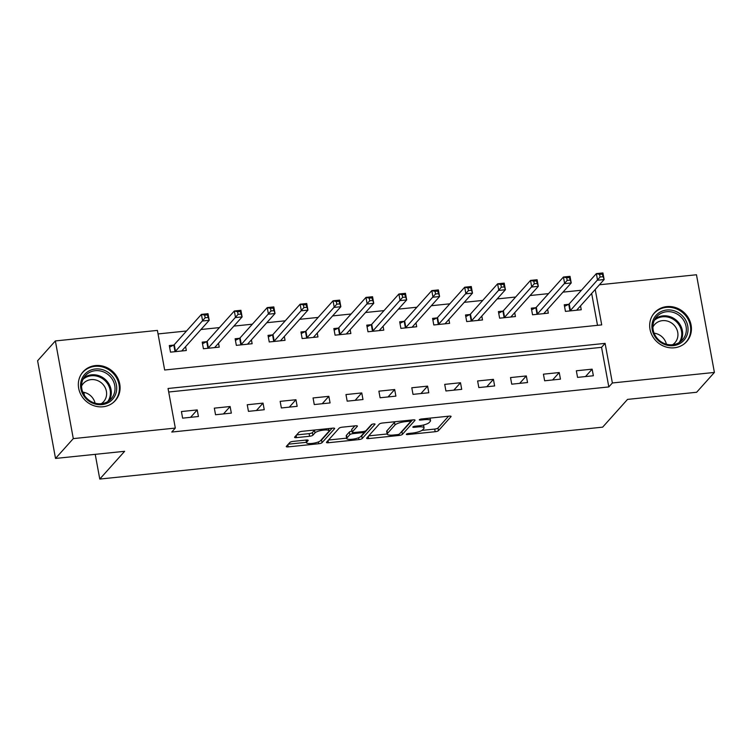 <?xml version="1.0" encoding="UTF-8"?>
<svg xmlns="http://www.w3.org/2000/svg" width="752" height="752" viewBox="0 0 752 752"><rect width="100%" height="100%" fill="white"/><g stroke="black" fill="none" stroke-linecap="round" stroke-linejoin="round"><path stroke-width="1.13" d="M406.39 434.186A1.899 0.47 169.6 0 0 406.324 434.346A1.899 0.47 169.6 0 0 407.706 434.553L435.173 431.714A2.717 0.667 169.6 0 0 438.454 430.67L451.003 416.655A2.717 0.667 169.6 0 0 451.097 416.429A2.717 0.667 169.6 0 0 449.123 416.147L421.656 418.977A1.899 0.47 169.6 0 0 419.362 419.71A1.899 0.47 169.6 0 0 419.296 419.87A1.899 0.47 169.6 0 0 420.688 420.067L424.241 419.701A8.704 2.153 169.6 0 1 430.558 420.622A8.704 2.153 169.6 0 1 430.276 421.336L429.232 422.511A8.704 2.153 169.6 0 1 418.723 425.848L415.17 426.215A1.899 0.47 169.6 0 0 412.876 426.948A1.899 0.47 169.6 0 0 412.81 427.108A1.899 0.47 169.6 0 0 414.192 427.305L417.755 426.939A8.704 2.153 169.6 0 1 424.072 427.86A8.704 2.153 169.6 0 1 423.79 428.584L422.746 429.749A8.704 2.153 169.6 0 1 412.237 433.096L408.684 433.462A1.899 0.47 169.6 0 0 406.39 434.186M95.438 365.575A21.601 19.947 -138.1 0 1 117.218 377.137A21.601 19.947 -138.1 0 1 115.3 400.59A21.601 19.947 -138.1 0 1 102.996 406.766A21.601 19.947 -138.1 0 1 81.207 395.204A21.601 19.947 -138.1 0 1 83.124 371.751A21.601 19.947 -138.1 0 1 95.438 365.575M666.77 306.609A21.601 19.947 -138.1 0 1 688.559 318.171A21.601 19.947 -138.1 0 1 686.642 341.615A21.601 19.947 -138.1 0 1 674.328 347.791A21.601 19.947 -138.1 0 1 652.539 336.229A21.601 19.947 -138.1 0 1 654.456 312.785A21.601 19.947 -138.1 0 1 666.77 306.609M293.167 441.386A2.717 0.667 169.6 0 0 289.887 442.439L286.362 446.368A2.717 0.667 169.6 0 0 286.268 446.594A2.717 0.667 169.6 0 0 288.251 446.876L318.745 443.727A2.717 0.667 169.6 0 0 322.025 442.684L334.584 428.678A2.717 0.667 169.6 0 0 334.668 428.452A2.717 0.667 169.6 0 0 332.694 428.161L302.201 431.31A2.717 0.667 169.6 0 0 298.92 432.353L294.662 437.1A2.717 0.667 169.6 0 0 294.568 437.326A2.717 0.667 169.6 0 0 296.551 437.617L309.598 436.263A2.717 0.667 169.6 0 0 312.879 435.22L314.994 432.87A7.276 1.795 169.6 0 1 322.683 430.21A7.276 1.795 169.6 0 1 329.056 430.84A7.276 1.795 169.6 0 1 328.821 431.441L320.549 440.663A7.276 1.795 169.6 0 1 312.86 443.323A7.276 1.795 169.6 0 1 306.487 442.693A7.276 1.795 169.6 0 1 306.722 442.091L308.104 440.559A2.717 0.667 169.6 0 0 308.188 440.334A2.717 0.667 169.6 0 0 306.214 440.042L293.167 441.386M599.447 284.773L696.474 274.762L714.4 372.437L696.634 392.262L627.525 399.397L602.653 427.155L99.772 479.062L124.644 451.303L55.526 458.438L73.292 438.613L55.366 340.938L157.394 330.401L164.66 370.003L601.713 324.892L595.217 289.492M714.4 372.437L612.372 382.965L605.106 343.373L168.053 388.483L175.319 428.076L73.292 438.613M175.319 428.076L171.766 432.043L608.819 386.932L612.372 382.965M366.732 438.068A2.717 0.667 169.6 0 0 366.647 438.294A2.717 0.667 169.6 0 0 368.621 438.585L399.115 435.436A2.717 0.667 169.6 0 0 402.395 434.393L414.954 420.377A2.717 0.667 169.6 0 0 415.048 420.152A2.717 0.667 169.6 0 0 413.064 419.87L382.571 423.009A2.717 0.667 169.6 0 0 379.29 424.062L366.732 438.068M358.93 439.582L328.436 442.731A2.717 0.667 169.6 0 1 326.462 442.439A2.717 0.667 169.6 0 1 326.547 442.223L339.105 428.208A2.717 0.667 169.6 0 1 342.386 427.164L355.433 425.811A2.717 0.667 169.6 0 1 357.416 426.102A2.717 0.667 169.6 0 1 357.322 426.328L352.227 432.005A2.717 0.667 169.6 0 0 352.143 432.231A2.717 0.667 169.6 0 0 354.117 432.522L362.774 431.629A2.717 0.667 169.6 0 0 366.055 430.586L371.356 424.664A1.899 0.47 169.6 0 1 373.368 423.968A1.899 0.47 169.6 0 1 375.041 424.137A1.899 0.47 169.6 0 1 374.975 424.288L362.21 438.538A2.717 0.667 169.6 0 1 358.93 439.582L358.591 437.749M608.819 386.932L601.553 347.339L168.702 392.008M592.144 369.157L576.352 370.783L577.555 377.382L593.356 375.756L592.144 369.157L585.507 376.564M559.234 372.55L543.433 374.176L544.645 380.785L560.447 379.149L559.234 372.55L552.598 379.957M526.325 375.944L510.523 377.579L511.736 384.178L527.537 382.542L526.325 375.944L519.679 383.36M493.415 379.346L477.614 380.973L478.827 387.571L494.628 385.945L493.415 379.346L486.77 386.754M460.497 382.74L444.705 384.375L445.917 390.974L461.709 389.339L460.497 382.74L453.86 390.147M427.587 386.133L411.795 387.769L413.008 394.368L428.8 392.741L427.587 386.133L420.951 393.55M394.678 389.536L378.886 391.162L380.089 397.761L395.89 396.135L394.678 389.536L388.041 396.943M361.768 392.929L345.967 394.565L347.18 401.164L362.981 399.528L361.768 392.929L355.132 400.346M328.859 396.332L313.058 397.958L314.27 404.557L330.072 402.931L328.859 396.332L322.213 403.739M295.95 399.726L280.148 401.352L281.361 407.96L297.153 406.324L295.95 399.726L289.304 407.133M263.031 403.119L247.239 404.755L248.451 411.353L264.243 409.718L263.031 403.119L256.394 410.536M230.121 406.522L214.329 408.148L215.542 414.747L231.334 413.121L230.121 406.522L223.485 413.929M197.212 409.915L181.42 411.551L182.623 418.15L198.425 416.514L197.212 409.915L190.576 417.322M581.456 290.234L562.985 292.143M548.546 293.628L530.066 295.536M515.637 297.021L497.157 298.929M482.728 300.424L464.247 302.332M449.818 303.817L431.338 305.726M416.899 307.22L398.428 309.119M383.99 310.614L365.519 312.522M351.081 314.007L332.6 315.915M318.171 317.41L299.691 319.318M285.262 320.803L266.781 322.711M252.352 324.197L233.872 326.105M219.434 327.599L200.963 329.508M186.524 330.993L158.042 333.935M597.511 325.325L591.664 293.459M568.521 304.344L564.235 304.786L565.448 311.384L581.24 309.758L580.535 305.885M535.612 307.737L531.326 308.179L532.538 314.787L548.33 313.152L547.625 309.279M502.693 311.14L498.416 311.582L499.629 318.181L515.421 316.545L514.706 312.672M469.784 314.533L465.507 314.975L466.71 321.574L482.511 319.948L481.797 316.075M436.874 317.936L432.588 318.378L433.801 324.977L449.602 323.341L448.888 319.468M403.965 321.33L399.679 321.771L400.891 328.37L416.693 326.744L415.978 322.871M371.056 324.723L366.769 325.165L367.982 331.764L383.774 330.137L383.069 326.265M338.137 328.126L333.86 328.568L335.072 335.166L350.864 333.531L350.159 329.658M305.227 331.519L300.95 331.961L302.154 338.56L317.955 336.934L317.241 333.061M272.318 334.913L268.032 335.354L269.244 341.963L285.046 340.327L284.331 336.454M239.409 338.315L235.122 338.757L236.335 345.356L252.136 343.72L251.422 339.848M206.499 341.709L202.213 342.151L203.425 348.749L219.227 347.123L218.512 343.25M173.59 345.112L169.303 345.553L170.516 352.152L186.308 350.517L185.603 346.644M83.848 392.318L84.403 395.326M95.231 454.34L99.772 479.062M55.526 458.438L37.6 360.763L55.366 340.938M601.553 347.339L605.106 343.373M424.072 427.86L423.592 425.218A8.704 2.153 169.6 0 0 423.498 425.012M421.928 430.388L434.684 429.072A2.717 0.667 169.6 0 0 437.965 428.029L448.559 416.204M401.032 432.25A2.717 0.667 169.6 0 0 401.916 431.751L412.51 419.926M368.696 435.887L387.158 433.979M397.253 434.637A1.899 0.47 169.6 0 0 399.547 433.904L410.573 421.609A1.899 0.47 169.6 0 0 410.63 421.449A1.899 0.47 169.6 0 0 409.248 421.252L405.497 421.637A8.704 2.153 169.6 0 0 394.997 424.983L387.468 433.387A8.704 2.153 169.6 0 0 387.177 434.101A8.704 2.153 169.6 0 0 393.503 435.023L397.253 434.637M395.326 421.693A8.704 2.153 169.6 0 0 394.518 422.342L394.997 424.983M387.177 434.101L386.697 431.469A8.704 2.153 169.6 0 1 386.979 430.746L394.518 422.342M346.644 438.162L328.502 440.033M354.878 425.876L351.748 429.373A2.717 0.667 169.6 0 0 351.654 429.589L352.143 432.231M372.165 424.25L361.731 435.897L362.21 438.538M346.945 437.908A7.276 1.795 169.6 0 0 346.71 438.501A7.276 1.795 169.6 0 0 353.083 439.14A7.276 1.795 169.6 0 0 360.772 436.48L363.686 433.227A2.717 0.667 169.6 0 0 363.78 433.002A2.717 0.667 169.6 0 0 361.797 432.72L353.139 433.613A2.717 0.667 169.6 0 0 349.859 434.656L346.945 437.908L346.465 435.267A7.276 1.795 169.6 0 0 346.221 435.869L346.71 438.501M351.927 431.075A2.717 0.667 169.6 0 0 349.379 432.015L349.859 434.656M346.465 435.267L349.379 432.015M360.847 436.395A2.717 0.667 169.6 0 0 361.731 435.897M314.731 430.012A7.276 1.795 169.6 0 0 314.505 430.229L314.994 432.87M296.617 434.919L309.119 433.631A2.717 0.667 169.6 0 0 312.4 432.579L314.505 430.229M320.662 440.55A2.717 0.667 169.6 0 0 321.536 440.042L332.14 428.217M288.317 444.178L306.412 442.317M577.574 310.134L577.433 309.345M576.963 310.2L576.916 310.115A2.773 0.686 -10.4 0 1 576.897 310.059A2.773 0.686 -10.4 0 1 576.991 309.833L604.138 279.537L597.558 280.223L596.345 273.615L569.198 303.911A2.773 0.686 -10.4 0 1 568.747 304.231L564.526 306.384M599.607 274.367L596.345 273.615L602.925 272.938L604.138 279.537L602.239 274.095L599.607 274.367L600.087 277.009L602.728 276.736M600.087 277.009L570.411 310.51A2.773 0.686 -10.4 0 1 569.95 310.83L569.734 310.943M602.239 274.095L602.925 272.938M544.664 313.528L544.523 312.747M544.053 313.593L544.006 313.509A2.773 0.686 -10.4 0 1 543.987 313.462A2.773 0.686 -10.4 0 1 544.081 313.236L571.229 282.94L564.649 283.617L563.436 277.018L536.289 307.314A2.773 0.686 -10.4 0 1 535.828 307.624L531.617 309.777M566.698 277.761L563.436 277.018L570.016 276.341L571.229 282.94L569.33 277.488L566.698 277.761L567.177 280.402L569.809 280.129M567.177 280.402L537.501 313.913A2.773 0.686 -10.4 0 1 537.041 314.223L536.815 314.345M569.33 277.488L570.016 276.341M511.755 316.93L511.604 316.141M511.134 316.996L511.097 316.902A2.773 0.686 -10.4 0 1 511.078 316.855A2.773 0.686 -10.4 0 1 511.172 316.63L538.319 286.333L531.73 287.01L530.527 280.411L503.379 310.708A2.773 0.686 -10.4 0 1 502.919 311.027L498.708 313.17M533.788 281.154L530.527 280.411L537.107 279.735L538.319 286.333L536.42 280.891L533.788 281.154L534.268 283.795L536.9 283.523M534.268 283.795L504.592 317.306A2.773 0.686 -10.4 0 1 504.131 317.626L503.906 317.739M536.42 280.891L537.107 279.735M478.845 320.324L478.695 319.534M478.225 320.39L478.187 320.305A2.773 0.686 -10.4 0 1 478.169 320.258A2.773 0.686 -10.4 0 1 478.263 320.023L505.4 289.727L498.82 290.413L497.608 283.814L470.461 314.101A2.773 0.686 -10.4 0 1 470.009 314.421L465.798 316.573M500.87 284.557L497.608 283.814L504.197 283.128L505.4 289.727L503.502 284.284L500.87 284.557L501.358 287.198L503.99 286.926M501.358 287.198L471.673 320.709A2.773 0.686 -10.4 0 1 471.222 321.019L470.996 321.132M503.502 284.284L504.197 283.128M445.927 323.727L445.786 322.937M445.316 323.783L445.269 323.698A2.773 0.686 -10.4 0 1 445.259 323.651A2.773 0.686 -10.4 0 1 445.344 323.426L472.491 293.13L465.911 293.806L464.698 287.208L437.551 317.504A2.773 0.686 -10.4 0 1 437.1 317.814L432.879 319.967M467.96 287.95L464.698 287.208L471.278 286.531L472.491 293.13L470.592 287.678L467.96 287.95L468.449 290.592L471.081 290.319M468.449 290.592L438.764 324.103A2.773 0.686 -10.4 0 1 438.313 324.422L438.087 324.535M470.592 287.678L471.278 286.531M652.952 320.512A18.697 17.258 -138.1 0 1 676.039 311.488A18.697 17.258 -138.1 0 1 687.008 335.157A18.697 17.258 -138.1 0 1 663.931 344.181A18.697 17.258 -138.1 0 1 652.952 320.512M685.392 335.007A17.315 15.98 41.9 0 0 677.89 314.505A17.315 15.98 41.9 0 0 656.731 316.677A17.315 15.98 41.9 0 0 653.864 321.452A17.315 15.98 41.9 0 0 661.365 341.963A17.315 15.98 41.9 0 0 682.515 339.782A17.315 15.98 41.9 0 0 685.392 335.007M654.099 333.183A13.63 12.587 -138.1 0 1 666.404 344.2M652.896 327.082A13.63 12.587 -138.1 0 1 654.625 324.554A13.63 12.587 -138.1 0 1 671.282 322.834A13.63 12.587 -138.1 0 1 677.185 338.983A13.63 12.587 -138.1 0 1 674.929 342.743A13.63 12.587 -138.1 0 1 672.598 344.736M684.132 343.946A21.47 19.815 41.9 0 0 685.965 342.16A21.47 19.815 41.9 0 0 689.528 336.238A21.47 19.815 41.9 0 0 680.222 310.811A21.47 19.815 41.9 0 0 653.996 313.509A21.47 19.815 41.9 0 0 652.426 315.539M101.915 404.623A18.697 17.258 -138.1 0 1 80.878 388.643A18.697 17.258 -138.1 0 1 95.372 368.988A18.697 17.258 -138.1 0 1 116.419 384.968A18.697 17.258 -138.1 0 1 101.915 404.623M95.26 370.698A17.315 15.98 41.9 0 0 85.399 375.652A17.315 15.98 41.9 0 0 83.857 394.433A17.315 15.98 41.9 0 0 101.323 403.702A17.315 15.98 41.9 0 0 111.183 398.757A17.315 15.98 41.9 0 0 112.725 379.967A17.315 15.98 41.9 0 0 95.26 370.698M81.564 386.049A13.63 12.587 -138.1 0 1 83.284 383.52A13.63 12.587 -138.1 0 1 91.058 379.628A13.63 12.587 -138.1 0 1 104.801 386.923A13.63 12.587 -138.1 0 1 103.588 401.718A13.63 12.587 -138.1 0 1 101.266 403.711M112.791 402.912A21.47 19.815 41.9 0 0 114.633 401.126A21.47 19.815 41.9 0 0 116.541 377.833A21.47 19.815 41.9 0 0 94.893 366.346A21.47 19.815 41.9 0 0 82.664 372.484A21.47 19.815 41.9 0 0 81.084 374.505M82.767 392.149A13.63 12.587 -138.1 0 1 95.072 403.175M413.017 327.12L412.876 326.33M412.406 327.186L412.359 327.092A2.773 0.686 -10.4 0 1 412.34 327.045A2.773 0.686 -10.4 0 1 412.434 326.819L439.582 296.523L433.002 297.2L431.789 290.601L404.642 320.897A2.773 0.686 -10.4 0 1 404.191 321.217L399.97 323.36M435.051 291.353L431.789 290.601L438.369 289.924L439.582 296.523L437.683 291.08L435.051 291.353L435.54 293.985L438.172 293.722M435.54 293.985L405.854 327.496A2.773 0.686 -10.4 0 1 405.403 327.816L405.178 327.928M437.683 291.08L438.369 289.924M380.108 330.513L379.967 329.724M379.497 330.579L379.45 330.495A2.773 0.686 -10.4 0 1 379.431 330.448A2.773 0.686 -10.4 0 1 379.525 330.213L406.672 299.926L400.092 300.603L398.88 294.004L371.732 324.3A2.773 0.686 -10.4 0 1 371.272 324.61L367.061 326.763M402.141 294.746L398.88 294.004L405.46 293.318L406.672 299.926L404.773 294.474L402.141 294.746L402.621 297.388L405.253 297.115M402.621 297.388L372.945 330.899A2.773 0.686 -10.4 0 1 372.484 331.209L372.259 331.322M404.773 294.474L405.46 293.318M347.198 333.916L347.048 333.127M346.587 333.973L346.54 333.888A2.773 0.686 -10.4 0 1 346.522 333.841A2.773 0.686 -10.4 0 1 346.616 333.615L373.763 303.319L367.173 303.996L365.97 297.397L338.823 327.693A2.773 0.686 -10.4 0 1 338.362 328.013L334.151 330.156M369.232 298.14L365.97 297.397L372.55 296.72L373.763 303.319L371.864 297.867L369.232 298.14L369.711 300.781L372.343 300.509M369.711 300.781L340.036 334.292A2.773 0.686 -10.4 0 1 339.575 334.612L339.349 334.725M371.864 297.867L372.55 296.72M314.289 337.31L314.139 336.52M313.669 337.375L313.631 337.291A2.773 0.686 -10.4 0 1 313.612 337.234A2.773 0.686 -10.4 0 1 313.706 337.009L340.853 306.713L334.264 307.399L333.051 300.791L305.914 331.087A2.773 0.686 -10.4 0 1 305.453 331.406L301.242 333.55M336.313 301.543L333.051 300.791L339.641 300.114L340.853 306.713L338.955 301.27L336.313 301.543L336.802 304.184L339.434 303.911M336.802 304.184L307.117 337.686A2.773 0.686 -10.4 0 1 306.666 338.005L306.44 338.118M338.955 301.27L339.641 300.114M281.38 340.703L281.229 339.913M280.759 340.769L280.722 340.684A2.773 0.686 -10.4 0 1 280.703 340.637A2.773 0.686 -10.4 0 1 280.797 340.402L307.935 310.115L301.355 310.792L300.142 304.193L272.995 334.49A2.773 0.686 -10.4 0 1 272.544 334.8L268.332 336.952M303.404 304.936L300.142 304.193L306.731 303.517L307.935 310.115L306.036 304.663L303.404 304.936L303.893 307.577L306.525 307.305M303.893 307.577L274.207 341.088A2.773 0.686 -10.4 0 1 273.756 341.399L273.531 341.521M306.036 304.663L306.731 303.517M248.461 344.106L248.32 343.316M247.85 344.162L247.803 344.078A2.773 0.686 -10.4 0 1 247.793 344.031A2.773 0.686 -10.4 0 1 247.878 343.805L275.025 313.509L268.445 314.186L267.233 307.587L240.085 337.883A2.773 0.686 -10.4 0 1 239.634 338.203L235.414 340.346M270.494 308.329L267.233 307.587L273.813 306.91L275.025 313.509L273.126 308.066L270.494 308.329L270.983 310.971L273.615 310.698M270.983 310.971L241.298 344.482A2.773 0.686 -10.4 0 1 240.847 344.801L240.621 344.914M273.126 308.066L273.813 306.91M215.551 347.499L215.41 346.71M214.94 347.565L214.893 347.48A2.773 0.686 -10.4 0 1 214.875 347.433A2.773 0.686 -10.4 0 1 214.969 347.198L242.116 316.902L235.536 317.588L234.323 310.99L207.176 341.276A2.773 0.686 -10.4 0 1 206.725 341.596L202.504 343.749M237.585 311.732L234.323 310.99L240.903 310.303L242.116 316.902L240.217 311.46L237.585 311.732L238.064 314.374L240.706 314.101M238.064 314.374L208.389 347.885A2.773 0.686 -10.4 0 1 207.928 348.195L207.712 348.308M240.217 311.46L240.903 310.303M182.642 350.893L182.501 350.112M182.031 350.958L181.984 350.874A2.773 0.686 -10.4 0 1 181.965 350.827A2.773 0.686 -10.4 0 1 182.059 350.601L209.206 320.305L202.626 320.982L201.414 314.383L174.267 344.679A2.773 0.686 -10.4 0 1 173.806 344.989L169.595 347.142M204.676 315.126L201.414 314.383L207.994 313.706L209.206 320.305L207.308 314.853L204.676 315.126L205.155 317.767L207.787 317.494M205.155 317.767L175.479 351.278A2.773 0.686 -10.4 0 1 175.019 351.588L174.793 351.71M207.308 314.853L207.994 313.706M407.546 433.669L407.706 434.553M420.518 419.184L420.688 420.067M414.032 426.431L414.192 427.305M417.576 425.97L417.755 426.939M424.062 418.732L424.241 419.701M437.965 428.029L438.454 430.67M434.684 429.072L435.173 431.714M401.916 431.751L402.395 434.393M398.898 434.271L399.115 435.436M368.226 436.414L368.621 438.585M409.069 420.283L409.248 421.252M405.319 420.669L405.497 421.637M386.979 430.746L387.468 433.387M328.032 440.559L328.436 442.731M351.748 429.373L352.227 432.005M361.618 431.742L361.797 432.72M352.951 432.55L353.139 433.613M306.346 440.033L306.722 442.091M312.4 432.579L312.879 435.22M309.119 433.631L309.598 436.263M296.147 435.446L296.551 437.617M321.536 440.042L322.025 442.684M318.406 441.922L318.745 443.727M287.847 444.705L288.251 446.876M569.198 303.911L570.411 310.51M568.747 304.231L569.95 310.83M536.289 307.314L537.501 313.913M535.828 307.624L537.041 314.223M503.379 310.708L504.592 317.306M502.919 311.027L504.131 317.626M470.461 314.101L471.673 320.709M470.009 314.421L471.222 321.019M437.551 317.504L438.764 324.103M437.1 317.814L438.313 324.422M655.077 318.923A17.315 15.98 -138.1 0 1 675.418 319.497A17.315 15.98 -138.1 0 1 681.688 339.143A17.315 15.98 -138.1 0 1 680.475 341.671M679.094 342.611A16.741 15.454 41.9 0 0 680.823 339.312A16.741 15.454 41.9 0 0 674.318 319.985A16.741 15.454 41.9 0 0 654.296 320.399M83.745 377.889A17.315 15.98 -138.1 0 1 91.556 374.834A17.315 15.98 -138.1 0 1 108.222 382.824A17.315 15.98 -138.1 0 1 109.134 400.647M107.752 401.577A16.741 15.454 41.9 0 0 107.724 383.952A16.741 15.454 41.9 0 0 91.312 375.765A16.741 15.454 41.9 0 0 82.964 379.365M404.642 320.897L405.854 327.496M404.191 321.217L405.403 327.816M371.732 324.3L372.945 330.899M371.272 324.61L372.484 331.209M338.823 327.693L340.036 334.292M338.362 328.013L339.575 334.612M305.914 331.087L307.117 337.686M305.453 331.406L306.666 338.005M272.995 334.49L274.207 341.088M272.544 334.8L273.756 341.399M240.085 337.883L241.298 344.482M239.634 338.203L240.847 344.801M207.176 341.276L208.389 347.885M206.725 341.596L207.928 348.195M174.267 344.679L175.479 351.278M173.806 344.989L175.019 351.588M430.097 418.112L430.558 420.622M410.395 420.142L410.63 421.449M363.507 431.526L363.78 433.002M306.008 440.061L306.487 442.693M328.643 428.584L329.056 430.84M685.965 342.16L685.034 343.203M653.996 313.509L653.056 314.552M114.633 401.126L113.693 402.179M82.664 372.484L81.724 373.528"/></g></svg>
